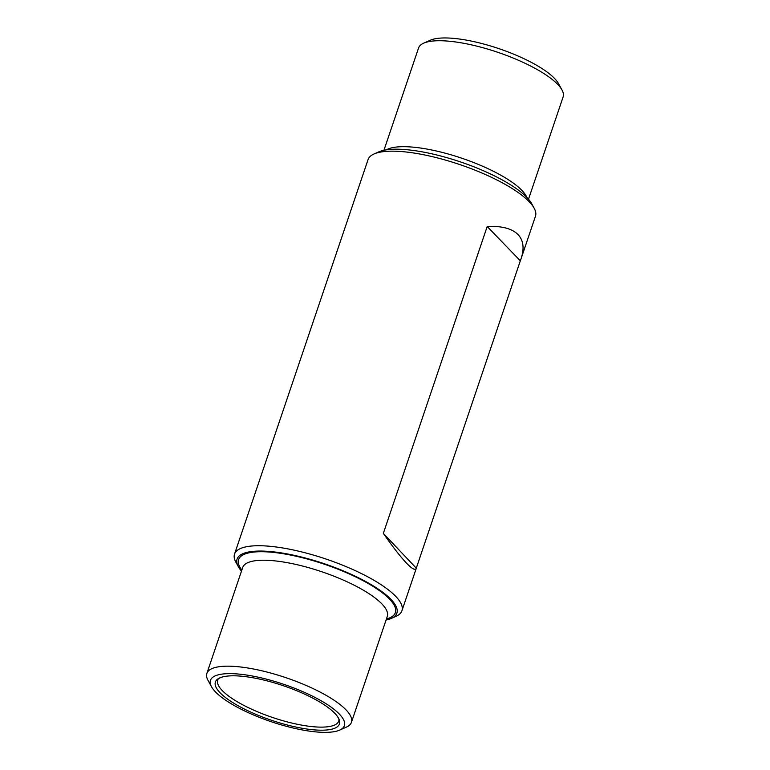 <?xml version="1.0" encoding="UTF-8"?>
<svg xmlns="http://www.w3.org/2000/svg" width="770" height="770" viewBox="0 0 770 770"><rect width="100%" height="100%" fill="white"/><g stroke="black" fill="none" stroke-linecap="round" stroke-linejoin="round"><path stroke-width="1.16" d="M487.198 226.505C501.732 225.831 512.002 228.517 518.027 234.571C523.475 240.365 524.486 248.421 521.069 258.768L520.327 260.799L487.198 226.505L383.335 533.379C392.969 547.152 400.766 557.153 406.733 563.371C412.229 569.02 415.425 570.637 416.32 568.212L383.335 533.379M521.069 258.768L535.468 216.216A88.358 24.65 -161.3 0 0 534.159 208.208A88.358 24.65 -161.3 0 0 529.154 201.692A88.358 24.65 -161.3 0 0 451.249 161.806A88.358 24.65 -161.3 0 0 373.989 153.99A88.358 24.65 -161.3 0 0 368.079 159.554L234.532 554.111A88.358 24.65 -161.3 0 0 235.841 562.11L238.353 566.691A84.344 23.533 -161.3 0 0 241.491 571.119M520.327 260.799L416.454 567.673M386.059 620.052A84.344 23.533 -161.3 0 0 391.247 618.445L396.011 616.327A88.358 24.65 -161.3 0 0 401.921 610.764A88.358 24.65 -161.3 0 0 395.607 596.25A88.358 24.65 -161.3 0 0 305.353 552.85A88.358 24.65 -161.3 0 0 234.532 554.111M528.509 199.199L563.13 96.905A76.307 21.291 -161.3 0 0 561.994 89.994A76.307 21.291 -161.3 0 0 557.682 84.373A76.307 21.291 -161.3 0 0 490.394 49.915A76.307 21.291 -161.3 0 0 423.673 43.168A76.307 21.291 -161.3 0 0 418.572 47.971L383.941 150.266M561.994 89.994L558.491 83.584A70.686 19.722 -161.3 0 0 554.487 78.376A70.686 19.722 -161.3 0 0 492.155 46.46A70.686 19.722 -161.3 0 0 430.353 40.213L423.673 43.168M534.159 208.208L531.647 203.626A84.344 23.533 -161.3 0 0 526.872 197.418A84.344 23.533 -161.3 0 0 452.51 159.342A84.344 23.533 -161.3 0 0 378.753 151.883L373.989 153.99M339.647 730.114L346.327 727.149A76.307 21.291 -161.3 0 0 351.428 722.347A76.307 21.291 -161.3 0 0 345.98 709.815A76.307 21.291 -161.3 0 0 268.037 672.326A76.307 21.291 -161.3 0 0 206.87 673.413A76.307 21.291 -161.3 0 0 208.006 680.334L211.509 686.734A70.686 19.722 -161.3 0 0 271.098 721.673A70.686 19.722 -161.3 0 0 339.647 730.114A70.686 19.722 -161.3 0 0 339.32 714.05A70.686 19.722 -161.3 0 0 257.478 677.032A70.686 19.722 -161.3 0 0 211.509 686.734M334.738 713.232A65.46 18.259 -161.3 0 0 280.232 684.694A65.46 18.259 -161.3 0 0 222.53 676.946A65.46 18.259 -161.3 0 0 271.56 720.297A65.46 18.259 -161.3 0 0 336.846 715.648A65.46 18.259 -161.3 0 0 334.738 713.232M391.247 618.445A84.344 23.533 -161.3 0 0 390.852 599.281A84.344 23.533 -161.3 0 0 293.197 555.112A84.344 23.533 -161.3 0 0 238.353 566.691M526.824 197.361A76.307 21.291 -161.3 0 0 521.819 190.315A76.307 21.291 -161.3 0 0 452.529 155.261A76.307 21.291 -161.3 0 0 386.396 149.832M351.428 722.347L387.291 616.404A76.307 21.291 -161.3 0 0 381.843 603.863A76.307 21.291 -161.3 0 0 303.9 566.383A76.307 21.291 -161.3 0 0 242.723 567.471L206.87 673.413M386.415 619.003A82.736 23.081 -161.3 0 0 389.447 599.022A82.736 23.081 -161.3 0 0 289.847 554.92A82.736 23.081 -161.3 0 0 241.847 570.069M222.53 676.946C219.72 677.841 218.208 678.668 218.006 679.429A63.891 17.826 -161.3 0 0 272.522 717.467A63.891 17.826 -161.3 0 0 338.935 720.364C339.233 719.632 338.531 718.063 336.846 715.648M416.32 568.212L401.921 610.764"/></g></svg>

